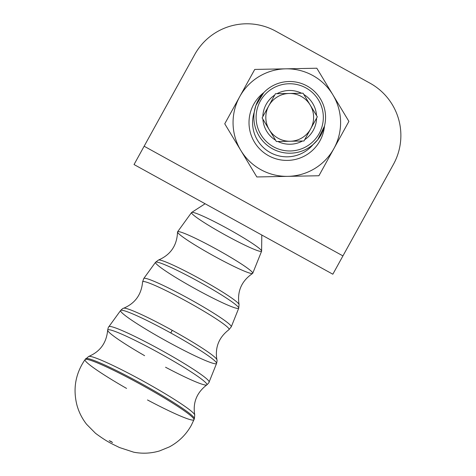 <?xml version="1.0" encoding="UTF-8"?>
<svg xmlns="http://www.w3.org/2000/svg" width="476" height="476" viewBox="0 0 476 476"><rect width="100%" height="100%" fill="white"/><g stroke="black" fill="none" stroke-linecap="round" stroke-linejoin="round"><path stroke-width="0.71" d="M172.205 330.314L170.741 332.962L172.205 330.314M195.148 288.724A47.523 3.981 28.9 0 1 155.527 262.276A47.523 3.981 28.9 0 1 199.039 281.78A47.523 3.981 28.9 0 1 238.744 308.18L231.282 326.786A49.974 4.183 -151.1 0 0 189.525 299.023A49.974 4.183 -151.1 0 0 143.77 278.508A49.974 4.183 28.9 0 1 189.525 299.023A49.974 4.183 28.9 0 1 231.282 326.786L228.992 329.636A49.391 4.135 -151.1 0 0 187.865 302.028A49.391 4.135 -151.1 0 0 142.58 281.97A49.391 4.135 28.9 0 1 187.865 302.028A49.391 4.135 28.9 0 1 228.992 329.636C218.895 337.353 214.86 347.379 216.895 359.707C217.187 359.945 217.08 361.189 216.574 363.438C217.08 361.189 217.187 359.945 216.895 359.707A53.413 4.474 -151.1 0 0 172.252 330.338L170.789 332.986A54.805 4.587 28.9 0 1 216.574 363.438A54.805 4.587 28.9 0 1 166.356 341.024M166.308 341A54.805 4.587 28.9 0 1 120.606 310.495C122.243 308.865 123.236 308.115 123.599 308.24C135.107 303.379 141.437 294.626 142.58 281.965L143.77 278.508L155.527 262.276A47.523 3.981 -151.1 0 1 199.039 281.78A47.523 3.981 -151.1 0 1 238.744 308.18A47.523 3.981 28.9 0 1 195.19 288.748M200.503 279.126A46.13 3.862 -151.1 0 0 158.478 260.039A46.13 3.862 28.9 0 1 200.503 279.126A46.13 3.862 28.9 0 1 239.059 304.491A46.13 3.862 -151.1 0 0 200.503 279.126M120.606 310.495A54.805 4.587 28.9 0 1 170.789 332.986A54.805 4.587 -151.1 0 0 120.606 310.495L108.855 326.726A57.257 4.796 28.9 0 1 161.275 350.229A57.257 4.796 28.9 0 1 209.113 382.038A57.257 4.796 -151.1 0 0 161.275 350.229A57.257 4.796 -151.1 0 0 108.855 326.726C108.534 326.744 108.135 327.904 107.653 330.219A56.668 4.748 28.9 0 1 159.615 353.24A56.668 4.748 28.9 0 1 206.804 384.917A56.668 4.748 28.9 0 1 165.547 367.228M144.621 355.685A56.668 4.748 28.9 0 1 107.653 330.219A56.668 4.748 -151.1 0 1 159.615 353.24A56.668 4.748 -151.1 0 1 206.804 384.917C208.5 383.275 209.273 382.317 209.113 382.038L216.574 363.438A54.805 4.587 -151.1 0 0 170.789 332.986L172.252 330.338A53.413 4.474 28.9 0 1 216.889 359.701M142.514 384.239A62.1 5.2 28.9 0 1 194.398 418.743A62.1 5.2 -151.1 0 0 142.514 384.239A62.1 5.2 -151.1 0 0 85.656 358.755A62.1 5.2 28.9 0 1 142.514 384.239M143.996 381.55A60.702 5.081 -151.1 0 0 88.709 356.435A60.702 5.081 28.9 0 1 143.996 381.55A60.702 5.081 28.9 0 1 194.732 414.923A60.702 5.081 -151.1 0 0 143.996 381.55M126.562 388.416A62.219 5.212 28.9 0 1 85.043 359.612A62.219 5.212 28.9 0 1 142.015 385.149A62.219 5.212 28.9 0 1 193.994 419.719A62.219 5.212 28.9 0 1 147.489 399.959M193.976 419.767A62.219 5.212 -151.1 0 0 193.994 419.719A62.219 5.212 -151.1 0 0 142.015 385.149A62.219 5.212 -151.1 0 0 85.043 359.612L88.709 356.435C100.18 351.609 106.493 342.869 107.653 330.219M123.599 308.234A53.413 4.474 28.9 0 1 172.252 330.338M238.744 308.18L239.059 304.491C236.994 291.371 241.51 281.019 252.601 273.438A42.923 3.594 -151.1 0 0 216.883 249.43A42.923 3.594 -151.1 0 0 177.524 232.026C177.024 245.449 170.676 254.785 158.478 260.039L155.527 262.276M252.744 273.278L261.61 251.179A40.014 3.35 -151.1 0 0 228.182 228.95A40.014 3.35 -151.1 0 0 191.548 212.528L177.584 231.812A42.923 3.594 28.9 0 1 216.883 249.43A42.923 3.594 28.9 0 1 252.744 273.278A42.923 3.594 28.9 0 1 213.409 255.725M213.367 255.701A42.923 3.594 28.9 0 1 177.584 231.812M224.904 234.793A40.014 3.35 28.9 0 1 191.78 212.379A40.014 3.35 28.9 0 1 228.182 228.95A40.014 3.35 28.9 0 1 261.616 250.906A40.014 3.35 28.9 0 1 224.946 234.817M332.867 94.801A53.776 53.776 0 0 0 239.743 96.616A53.776 53.776 0 0 0 287.873 176.352A53.776 53.776 0 0 0 332.867 94.801A53.776 53.776 0 0 1 333.914 148.566L348.908 121.38L332.867 94.801L316.82 68.223L285.779 68.83L316.82 68.223L332.867 94.801L348.908 121.38L333.914 148.566A53.776 53.776 0 0 1 287.873 176.352L318.914 175.751L333.914 148.566L318.914 175.751L287.873 176.352A53.776 53.776 0 0 1 240.791 150.38L224.749 123.802L239.743 96.616L254.743 69.431L285.779 68.83A53.776 53.776 0 0 1 332.867 94.801M324.483 126.098A37.818 37.818 0 0 1 268.559 155.706A37.818 37.818 0 0 1 263.781 92.606A37.818 37.818 0 0 0 268.559 155.706A37.818 37.818 0 0 0 324.483 126.098L317.778 139.664L313.119 144.514A34.23 34.23 0 0 1 254.261 112.044C255.374 104.714 258.545 98.234 263.781 92.606L255.88 105.517L254.261 112.044A34.23 34.23 0 0 0 313.119 144.514C318.724 139.664 322.514 133.524 324.483 126.098C322.514 133.524 318.724 139.664 313.119 144.514L317.778 139.664L324.483 126.098M256.838 176.959L240.791 150.38L256.838 176.959L287.873 176.352L256.838 176.959M254.743 69.431L239.743 96.616A53.776 53.776 0 0 1 285.779 68.83L254.743 69.431M239.743 96.616L224.749 123.802L240.791 150.38A53.776 53.776 0 0 1 239.743 96.616M268.785 105.815L262.121 117.899L269.255 129.71A23.901 23.901 0 0 1 289.247 93.463L275.455 93.73L268.785 105.815L275.455 93.73L289.247 93.463A23.901 23.901 0 0 1 310.173 105.006L303.045 93.195L289.247 93.463L303.045 93.195L310.173 105.006A23.901 23.901 0 0 1 290.181 141.253A23.901 23.901 0 0 1 269.255 129.71L276.383 141.521L303.974 140.985L317.308 116.822L310.173 105.006L317.308 116.822L303.974 140.985L276.383 141.521L262.121 117.899L268.785 105.815A23.901 23.901 0 0 0 290.181 141.253A23.901 23.901 0 0 0 310.173 105.006A23.901 23.901 0 0 0 268.785 105.815M275.818 31.22L369.989 83.169A59.75 59.75 0 0 1 393.444 164.345L342.934 255.898L393.444 164.345A59.75 59.75 0 0 0 369.989 83.169L275.818 31.22A59.75 59.75 0 0 0 194.642 54.675A59.75 59.75 0 0 1 275.818 31.22M327.601 271.326L134.036 164.541L194.642 54.675M144.139 146.227L342.934 255.898L332.837 274.212L342.934 255.898L144.139 146.227L134.036 164.541L139.266 167.427M134.036 164.541L332.837 274.212M342.934 255.898L393.444 164.345M254.261 112.044L255.88 105.517L263.781 92.606C258.545 98.234 255.374 104.714 254.261 112.044M307.032 85.972A35.849 35.849 0 0 1 308.24 148.048A35.849 35.849 0 0 1 253.875 118.06A35.849 35.849 0 0 1 307.032 85.972A35.849 35.849 0 0 0 253.875 118.06A35.849 35.849 0 0 0 308.24 148.048A35.849 35.849 0 0 0 307.032 85.972M313.256 130.347A26.888 26.888 0 0 0 316.588 118.119A26.888 26.888 0 0 1 304.694 139.688A26.888 26.888 0 0 0 313.256 130.347M316.54 115.555A26.888 26.888 0 0 0 303.807 94.462A26.888 26.888 0 0 1 316.54 115.555M301.564 93.225A26.888 26.888 0 0 0 276.931 93.707A26.888 26.888 0 0 1 301.564 93.225M274.735 95.027A26.888 26.888 0 0 0 262.835 116.602A26.888 26.888 0 0 1 274.735 95.027M262.889 119.167A26.888 26.888 0 0 0 275.616 140.253A26.888 26.888 0 0 1 262.889 119.167M277.865 141.491A26.888 26.888 0 0 0 302.492 141.015A26.888 26.888 0 0 1 277.865 141.491M305.949 87.929A33.606 33.606 0 0 0 256.112 118.012A33.606 33.606 0 0 0 307.079 146.132A33.606 33.606 0 0 0 305.949 87.929A33.606 33.606 0 0 1 307.079 146.132A33.606 33.606 0 0 1 256.112 118.012A33.606 33.606 0 0 1 305.949 87.929M85.043 359.612C75.505 373.583 72.81 388.761 76.945 405.153C78.891 412.186 82.116 418.565 86.602 424.294L95.557 433.338C107.796 442.317 111.116 443.34 119.428 447.517L133.744 452.2C142.401 453.848 150.987 453.432 159.496 450.95L169.367 446.91C178.774 441.853 186.086 434.665 191.304 425.342L194.398 418.743L194.732 414.929C192.697 402.648 196.719 392.646 206.804 384.917M110.979 441.401L109.2 440.663L112.55 442.513L110.979 441.401M205.114 203.752L191.774 212.379M261.8 235.019L261.616 250.911"/></g></svg>
